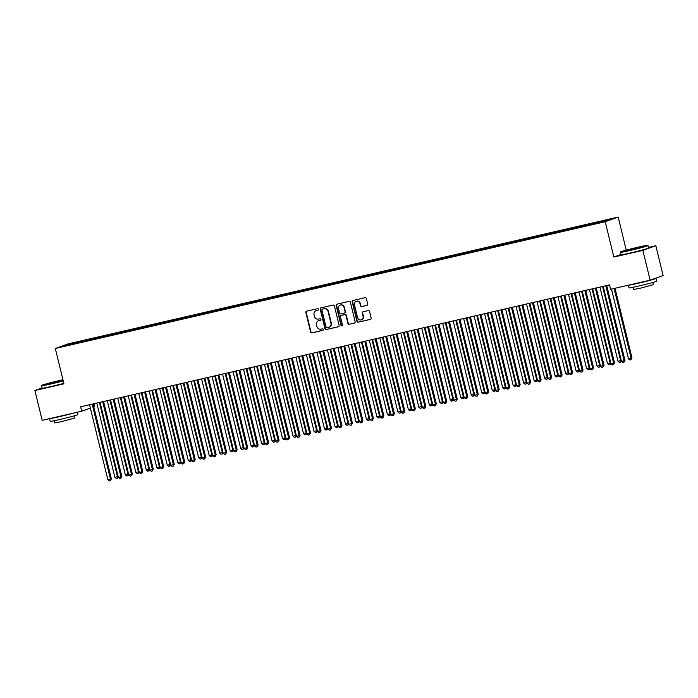 <?xml version="1.0" encoding="UTF-8"?>
<svg xmlns="http://www.w3.org/2000/svg" width="698" height="698" viewBox="0 0 698 698"><rect width="100%" height="100%" fill="white"/><g stroke="black" fill="none" stroke-linecap="round" stroke-linejoin="round"><path stroke-width="1.05" d="M318.445 309.258A0.785 0.742 -109.8 0 0 317.538 308.664L306.605 311.177A1.117 1.056 -109.8 0 0 305.846 312.503L310.601 332.012A1.117 1.056 -109.8 0 0 311.893 332.859L322.825 330.346A0.785 0.742 -109.8 0 0 323.357 329.421A0.785 0.742 -109.8 0 0 322.459 328.828L321.036 329.151A3.577 3.377 -109.8 0 1 316.901 326.437L316.508 324.814A3.577 3.377 -109.8 0 1 318.951 320.583L320.365 320.26A0.785 0.742 -109.8 0 0 320.906 319.335A0.785 0.742 -109.8 0 0 319.998 318.742L318.585 319.073A3.577 3.377 -109.8 0 1 314.44 316.36L314.048 314.737A3.577 3.377 -109.8 0 1 316.491 310.505L317.913 310.182A0.785 0.742 -109.8 0 0 318.445 309.258M366.965 305.34A1.117 1.056 -109.8 0 0 367.724 304.023L366.389 298.543A1.117 1.056 -109.8 0 0 365.098 297.697L352.961 300.498A1.117 1.056 -109.8 0 0 352.193 301.815L356.948 321.333A1.117 1.056 -109.8 0 0 358.24 322.179L370.385 319.379A1.117 1.056 -109.8 0 0 371.153 318.061L369.539 311.448A1.117 1.056 -109.8 0 0 368.247 310.601L363.047 311.797A1.117 1.056 -109.8 0 0 362.288 313.114L363.082 316.395A2.984 2.818 -109.8 0 1 361.337 319.841A2.984 2.818 -109.8 0 1 357.577 317.669L354.444 304.817A2.984 2.818 -109.8 0 1 356.189 301.37A2.984 2.818 -109.8 0 1 359.95 303.551L360.473 305.689A1.117 1.056 -109.8 0 0 361.765 306.535L367.183 305.262M620.906 254.517L613.83 257.056L642.867 250.364L650.135 280.186L610.619 289.295L609.546 284.88L80.61 406.803L81.683 411.227L90.382 408.103M613.83 257.056L605.218 221.72L55.317 348.476L68.282 343.826L618.184 217.061L605.218 221.72M42.072 387.94L34.9 390.514L63.937 383.821L55.317 348.476M34.9 390.514L42.168 420.336L81.683 411.227M334.394 305.925A1.117 1.056 -109.8 0 0 333.103 305.07L320.958 307.87A1.117 1.056 -109.8 0 0 320.199 309.197L324.954 328.706A1.117 1.056 -109.8 0 0 326.245 329.552L338.39 326.751A1.117 1.056 -109.8 0 0 339.149 325.434L334.394 305.925M336.959 304.188L349.096 301.388A1.117 1.056 -109.8 0 1 350.396 302.234L355.151 321.743A1.117 1.056 -109.8 0 1 354.383 323.069L349.192 324.265A1.117 1.056 -109.8 0 1 347.901 323.418L345.964 315.505A1.117 1.056 -109.8 0 0 344.672 314.658L341.226 315.452A1.117 1.056 -109.8 0 0 340.467 316.77L342.474 325.015A0.785 0.742 -109.8 0 1 342.011 325.914A0.785 0.742 -109.8 0 1 341.034 325.347L336.192 305.506A1.117 1.056 -109.8 0 1 336.959 304.188M80.933 342.09L80.732 341.278L62.567 346.321L72.854 344.114L592.768 224.259L610.933 219.216L599.408 221.877L599.364 222.583M80.732 341.278L89.972 339.307L89.92 340.135M91.412 339.673L91.211 338.862L89.972 339.307M91.211 338.862L100.451 336.898L100.399 337.719M101.891 337.256L101.699 336.445L100.451 336.898M101.699 336.445L110.938 334.482L110.877 335.302M112.378 334.839L112.177 334.028L110.938 334.482M112.177 334.028L121.417 332.065L121.365 332.894M122.857 332.423L122.665 331.611L121.417 332.065M122.665 331.611L131.896 329.648L131.843 330.477M133.344 330.006L133.144 329.203L131.896 329.648M133.144 329.203L142.383 327.231L142.331 328.06M143.823 327.589L143.622 326.786L142.383 327.231M143.622 326.786L152.862 324.814L152.81 325.643M154.302 325.172L154.11 324.369L152.862 324.814M154.11 324.369L163.349 322.397L163.288 323.226M164.789 322.755L164.588 321.953L163.349 322.397M164.588 321.953L173.828 319.981L173.776 320.81M175.268 320.338L175.076 319.536L173.828 319.981M175.076 319.536L184.307 317.564L184.255 318.393M185.755 317.922L185.555 317.119L184.307 317.564M185.555 317.119L194.794 315.147L194.742 315.976M196.234 315.505L196.033 314.702L194.794 315.147M196.033 314.702L205.273 312.73L205.221 313.559M206.713 313.097L206.521 312.285L205.273 312.73M206.521 312.285L215.761 310.313L215.699 311.142M217.2 310.68L216.999 309.868L215.761 310.313M216.999 309.868L226.239 307.897L226.187 308.725M227.679 308.263L227.487 307.452L226.239 307.897M227.487 307.452L236.718 305.48L236.666 306.309M238.166 305.846L237.966 305.035L236.718 305.48M237.966 305.035L247.205 303.063L247.153 303.892M248.645 303.429L248.444 302.618L247.205 303.063M248.444 302.618L257.684 300.646L257.632 301.475M259.124 301.013L258.932 300.201L257.684 300.646M258.932 300.201L268.172 298.229L268.111 299.058M269.611 298.596L269.411 297.784L268.172 298.229M269.411 297.784L278.65 295.821L278.598 296.641M280.09 296.179L279.898 295.367L278.65 295.821M279.898 295.367L289.129 293.404L289.077 294.224M290.577 293.762L290.377 292.951L289.129 293.404M290.377 292.951L299.616 290.987L299.564 291.816M301.056 291.345L300.855 290.534L299.616 290.987M300.855 290.534L310.095 288.571L310.043 289.4M311.535 288.928L311.343 288.126L310.095 288.571M311.343 288.126L320.583 286.154L320.522 286.983M322.022 286.512L321.822 285.709L320.583 286.154M321.822 285.709L331.061 283.737L331.009 284.566M332.501 284.095L332.309 283.292L331.061 283.737M332.309 283.292L341.54 281.32L341.488 282.149M342.988 281.678L342.788 280.875L341.54 281.32M342.788 280.875L352.028 278.903L351.975 279.732M353.467 279.261L353.267 278.458L352.028 278.903M353.267 278.458L362.506 276.487L362.454 277.315M363.946 276.844L363.754 276.042L362.506 276.487M363.754 276.042L372.994 274.07L372.933 274.899M374.433 274.427L374.233 273.625L372.994 274.07M374.233 273.625L383.472 271.653L383.42 272.482M384.912 272.019L384.72 271.208L383.472 271.653M384.72 271.208L393.951 269.236L393.899 270.065M395.4 269.603L395.199 268.791L393.951 269.236M395.199 268.791L404.439 266.819L404.386 267.648M405.878 267.186L405.678 266.374L404.439 266.819M405.678 266.374L414.917 264.402L414.865 265.231M416.357 264.769L416.165 263.957L414.917 264.402M416.165 263.957L425.405 261.986L425.344 262.814M426.844 262.352L426.644 261.541L425.405 261.986M426.644 261.541L435.884 259.569L435.831 260.398M437.323 259.935L437.131 259.124L435.884 259.569M437.131 259.124L446.362 257.152L446.31 257.981M447.811 257.518L447.61 256.707L446.362 257.152M447.61 256.707L456.85 254.735L456.797 255.564M458.289 255.102L458.089 254.29L456.85 254.735M458.089 254.29L467.328 252.327L467.276 253.147M468.768 252.685L468.576 251.873L467.328 252.327M468.576 251.873L477.816 249.91L477.755 250.73M479.256 250.268L479.055 249.456L477.816 249.91M479.055 249.456L488.295 247.493L488.242 248.322M489.734 247.851L489.542 247.04L488.295 247.493M489.542 247.04L498.773 245.077L498.721 245.905M500.222 245.434L500.021 244.632L498.773 245.077M500.021 244.632L509.261 242.66L509.208 243.489M510.7 243.017L510.5 242.215L509.261 242.66M510.5 242.215L519.74 240.243L519.687 241.072M521.179 240.601L520.987 239.798L519.74 240.243M520.987 239.798L530.227 237.826L530.166 238.655M531.667 238.184L531.466 237.381L530.227 237.826M531.466 237.381L540.706 235.409L540.653 236.238M542.145 235.767L541.953 234.964L540.706 235.409M541.953 234.964L551.184 232.992L551.132 233.821M552.633 233.35L552.432 232.547L551.184 232.992M552.432 232.547L561.672 230.576L561.62 231.404M563.111 230.933L562.911 230.131L561.672 230.576M562.911 230.131L572.151 228.159L572.098 228.988M573.59 228.525L573.398 227.714L572.151 228.159M573.398 227.714L582.638 225.742L582.577 226.571M584.078 226.108L583.877 225.297L582.638 225.742M583.877 225.297L593.117 223.325L593.064 224.154M594.556 223.692L594.364 222.88L593.117 223.325M594.364 222.88L599.408 221.877M588.92 224.294L588.868 225.157M578.441 226.71L578.389 227.574M567.963 229.127L567.902 229.991M557.475 231.544L557.423 232.408M546.996 233.961L546.935 234.825M536.509 236.378L536.457 237.241M526.03 238.795L525.978 239.658M515.552 241.211L515.49 242.075M505.064 243.628L505.012 244.492M494.585 246.036L494.524 246.909M484.098 248.453L484.046 249.326M473.619 250.87L473.567 251.742M463.14 253.287L463.079 254.159M452.653 255.704L452.601 256.576M442.174 258.12L442.113 258.993M431.687 260.537L431.634 261.401M421.208 262.954L421.156 263.818M410.729 265.371L410.668 266.235M400.242 267.788L400.19 268.651M389.763 270.205L389.702 271.068M379.276 272.621L379.223 273.485M368.797 275.038L368.745 275.902M358.318 277.455L358.257 278.319M347.831 279.872L347.779 280.736M337.352 282.289L337.291 283.152M326.865 284.705L326.812 285.569M316.386 287.122L316.334 287.986M305.907 289.53L305.846 290.403M295.42 291.947L295.367 292.82M284.941 294.364L284.88 295.237M274.454 296.781L274.401 297.653M263.975 299.198L263.923 300.07M253.496 301.615L253.435 302.478M243.009 304.031L242.956 304.895M232.53 306.448L232.469 307.312M222.043 308.865L221.99 309.729M211.564 311.282L211.511 312.146M201.085 313.699L201.024 314.562M190.598 316.115L190.545 316.979M180.119 318.532L180.058 319.396M169.631 320.949L169.579 321.813M159.153 323.366L159.1 324.23M148.674 325.783L148.613 326.647M138.187 328.2L138.134 329.063M127.708 330.608L127.647 331.48M117.22 333.025L117.168 333.897M106.742 335.441L106.689 336.314M96.263 337.858L96.202 338.731M85.775 340.275L85.723 341.148M650.135 280.186L663.1 275.536L655.832 245.713L648.442 247.415M642.867 250.364L655.832 245.713M93.96 403.732L94.649 406.568L93.811 406.873M626.237 250.128L618.184 217.061M67.959 344.384L68.509 344.952M79.485 341.723L79.432 342.552M318.14 310.078L316.848 310.383A3.577 3.377 -109.8 0 0 316.307 310.549M318.768 320.635A3.577 3.377 -109.8 0 1 319.3 320.461L320.591 320.164M306.684 311.16A1.117 1.056 -109.8 0 0 306.195 312.372L310.95 331.89A1.117 1.056 -109.8 0 0 312.242 332.737L323.052 330.241M321.036 307.853A1.117 1.056 -109.8 0 0 320.548 309.066L325.303 328.584A1.117 1.056 -109.8 0 0 326.594 329.43L338.661 326.647M322.459 309.127A0.785 0.742 -109.8 0 0 321.926 310.052L326.106 327.179A0.785 0.742 -109.8 0 0 327.004 327.772L328.496 327.432A3.577 3.377 -109.8 0 0 330.948 323.2L328.095 311.491A3.577 3.377 -109.8 0 0 323.951 308.786L322.816 309.005A0.785 0.742 -109.8 0 0 322.659 309.057M329.037 327.257A3.577 3.377 -109.8 0 0 331.297 323.078L330.948 323.2M322.816 309.005L324.308 308.656A3.577 3.377 -109.8 0 1 328.444 311.369L331.297 323.078M354.663 322.956L349.192 324.265M341.357 315.409A1.117 1.056 -109.8 0 1 341.575 315.33L345.021 314.528A1.117 1.056 -109.8 0 1 346.321 315.383L348.25 323.296A1.117 1.056 -109.8 0 0 349.541 324.142M337.038 304.171A1.117 1.056 -109.8 0 0 336.541 305.384L341.383 325.216A0.785 0.742 -109.8 0 0 342.186 325.826M343.966 307.295A2.984 2.818 -109.8 0 0 340.205 305.113A2.984 2.818 -109.8 0 0 338.46 308.56L339.568 313.088A1.117 1.056 -109.8 0 0 340.86 313.934L344.306 313.14A1.117 1.056 -109.8 0 0 345.065 311.814L344.315 307.164A2.984 2.818 -109.8 0 0 340.38 305.061M344.655 313.009A1.117 1.056 -109.8 0 0 345.423 311.692L345.065 311.814M344.315 307.164L345.423 311.692M356.364 301.318A2.984 2.818 -109.8 0 1 360.299 303.421L360.822 305.567A1.117 1.056 -109.8 0 0 362.114 306.413L367.235 305.235M361.512 319.771A2.984 2.818 -109.8 0 0 363.431 316.273L363.082 316.395M363.126 311.779A1.117 1.056 -109.8 0 0 362.637 312.992L363.431 316.273M353.031 300.48A1.117 1.056 -109.8 0 0 352.542 301.693L357.297 321.202A1.117 1.056 -109.8 0 0 358.598 322.048L370.664 319.274M96.778 403.078L114.865 477.258L117.482 476.655L99.404 402.476M118.198 476.751L117.665 478.051L116.261 478.418L114.865 477.258M117.316 478.182L117.482 476.655L118.11 476.429M92.215 404.133A1.134 1.073 -109.8 0 0 92.249 404.404L110.476 479.168L107.858 479.779L89.632 405.006A1.134 1.073 -109.8 0 0 89.536 404.744M93.104 403.924A1.134 1.073 -109.8 0 0 93.131 404.09L111.357 478.854L110.476 479.168L110.31 480.695L109.254 480.939L107.858 479.779M111.357 478.854L110.31 480.695M107.265 400.661L125.343 474.841L127.97 474.239L109.883 400.059M128.676 474.335L128.144 475.635L126.748 476.001L125.343 474.841M127.795 475.766L127.97 474.239L128.598 474.012M117.744 398.244L135.831 472.424L138.448 471.822L120.37 397.642M139.155 471.918L138.632 473.218L137.227 473.584L135.831 472.424M138.274 473.349L138.448 471.822L139.077 471.595M102.702 401.716A1.134 1.073 -109.8 0 0 102.737 401.987L120.963 476.76L118.337 477.362L100.111 402.589A1.134 1.073 -109.8 0 0 100.015 402.327M103.583 401.507A1.134 1.073 -109.8 0 0 103.609 401.673L121.836 476.437L120.963 476.76L120.789 478.278L119.742 478.523L118.337 477.362M121.836 476.437L120.789 478.278M113.181 399.3A1.134 1.073 -109.8 0 0 113.216 399.57L131.442 474.343L128.825 474.945L110.598 400.172A1.134 1.073 -109.8 0 0 110.502 399.919M114.062 399.09A1.134 1.073 -109.8 0 0 114.097 399.256L132.323 474.029L131.442 474.343L131.268 475.862L130.221 476.106L128.825 474.945M132.323 474.029L131.268 475.862M62.951 379.773A13.881 0.506 -13.7 0 0 59.548 380.532A13.881 0.506 -13.7 0 0 41.801 385.331A13.881 0.506 -13.7 0 0 51.006 383.603A13.881 0.506 -13.7 0 0 63.143 380.576M63.23 380.925A14.222 0.515 166.3 0 1 50.98 383.97A14.222 0.515 166.3 0 1 41.548 385.767A14.222 0.515 166.3 0 1 41.548 385.741L41.801 385.331M53.144 382.836L48.546 383.717L51.216 382.844L62.017 380.436L53.144 382.836M60.072 381.082L50.57 383.403M77.269 412.239L77.844 414.595A14.222 0.515 166.3 0 1 59.653 419.533A14.222 0.515 166.3 0 1 50.212 421.33L49.558 418.634M73.15 413.19A14.222 0.515 166.3 0 1 58.972 416.776A14.222 0.515 166.3 0 1 49.671 418.608M74.058 415.886L74.59 418.076L61.494 421.636L54.697 422.927L54.165 420.737M63.823 383.35A14.222 0.515 166.3 0 1 51.573 386.395A14.222 0.515 166.3 0 1 42.133 388.193L41.548 385.767M65.533 414.944L57.288 416.846M629.832 250.172A13.881 0.506 -13.7 0 0 647.578 245.338A13.881 0.506 -13.7 0 0 638.382 247.101A13.881 0.506 -13.7 0 0 620.627 251.899A13.881 0.506 -13.7 0 0 629.832 250.172M647.578 245.338L647.988 245.583A14.222 0.515 166.3 0 1 648.006 245.6A14.222 0.515 166.3 0 1 629.805 250.538A14.222 0.515 166.3 0 1 620.374 252.336A14.222 0.515 166.3 0 1 620.374 252.318L620.967 254.761A14.222 0.515 166.3 0 0 630.399 252.973A14.222 0.515 166.3 0 0 648.59 248.034L648.006 245.6M631.969 249.404L627.371 250.285L630.041 249.422L640.843 247.005L631.969 249.404M638.897 247.65L629.395 249.971M654.951 278.458A14.222 0.515 166.3 0 1 655.998 278.406L656.67 281.163A14.222 0.515 166.3 0 1 638.478 286.101A14.222 0.515 166.3 0 1 629.038 287.899L628.383 285.203M655.998 278.406A14.222 0.515 166.3 0 1 637.806 283.344A14.222 0.515 166.3 0 1 628.497 285.177M652.892 282.454L653.424 284.644L640.319 288.204L633.531 289.496L632.999 287.306M644.367 281.521L636.114 283.414M128.231 395.827L146.31 470.016L148.936 469.405L130.849 395.225M149.642 469.501L149.11 470.801L147.714 471.176L146.31 470.016M148.761 470.932L148.936 469.405L149.564 469.178M138.71 393.41L156.797 467.599L159.414 466.988L141.328 392.808M160.121 467.093L159.589 468.384L158.193 468.759L156.797 467.599M159.24 468.515L159.414 466.988L160.043 466.761M123.668 396.883A1.134 1.073 -109.8 0 0 123.703 397.153L141.93 471.927L139.303 472.529L121.077 397.755A1.134 1.073 -109.8 0 0 120.981 397.502M124.549 396.673A1.134 1.073 -109.8 0 0 124.576 396.839L142.802 471.612L141.93 471.927L141.755 473.445L140.708 473.689L139.303 472.529M142.802 471.612L141.755 473.445M134.147 394.466A1.134 1.073 -109.8 0 0 134.182 394.736L152.408 469.51L149.791 470.112L131.564 395.338A1.134 1.073 -109.8 0 0 131.468 395.085M135.028 394.265A1.134 1.073 -109.8 0 0 135.054 394.422L153.281 469.196L152.408 469.51L152.234 471.028L151.187 471.272L149.791 470.112M153.281 469.196L152.234 471.028M149.189 390.993L167.276 465.182L169.893 464.571L151.815 390.391M170.609 464.676L170.076 465.976L168.672 466.343L167.276 465.182M169.727 466.098L169.893 464.571L170.521 464.353M144.626 392.049A1.134 1.073 -109.8 0 0 144.661 392.32L162.887 467.093L160.27 467.695L142.043 392.922A1.134 1.073 -109.8 0 0 141.947 392.669M145.516 391.848A1.134 1.073 -109.8 0 0 145.542 392.006L163.768 466.779L162.887 467.093L162.721 468.611L161.666 468.855L160.27 467.695M163.768 466.779L162.721 468.611M159.676 388.577L177.754 462.765L180.381 462.155L162.294 387.975M181.087 462.259L180.555 463.559L179.159 463.926L177.754 462.765M180.206 463.681L180.381 462.155L181.009 461.936M155.113 389.632A1.134 1.073 -109.8 0 0 155.148 389.903L173.374 464.676L170.748 465.278L152.522 390.505A1.134 1.073 -109.8 0 0 152.426 390.252M155.994 389.432A1.134 1.073 -109.8 0 0 156.02 389.589L174.247 464.362L173.374 464.676L173.2 466.194L172.153 466.439L170.748 465.278M174.247 464.362L173.2 466.194M170.155 386.16L188.242 460.348L190.859 459.746L172.781 385.558M191.566 459.842L191.043 461.142L189.638 461.509L188.242 460.348M190.685 461.265L190.859 459.746L191.488 459.52M165.592 387.216A1.134 1.073 -109.8 0 0 165.627 387.486L183.853 462.259L181.236 462.861L163.009 388.088A1.134 1.073 -109.8 0 0 162.913 387.835M166.473 387.015A1.134 1.073 -109.8 0 0 166.508 387.172L184.734 461.945L183.853 462.259L183.679 463.777L182.632 464.022L181.236 462.861M184.734 461.945L183.679 463.777M180.642 383.743L198.721 457.932L201.347 457.33L183.26 383.141M202.054 457.426L201.521 458.726L200.125 459.092L198.721 457.932M201.172 458.848L201.347 457.33L201.975 457.103M176.079 384.799A1.134 1.073 -109.8 0 0 176.114 385.069L194.341 459.842L191.714 460.444L173.488 385.671A1.134 1.073 -109.8 0 0 173.392 385.418M176.96 384.598A1.134 1.073 -109.8 0 0 176.987 384.755L195.213 459.528L194.341 459.842L194.166 461.361L193.119 461.605L191.714 460.444M195.213 459.528L194.166 461.361M191.121 381.335L209.208 455.515L211.826 454.913L193.739 380.724M212.532 455.009L212 456.309L210.604 456.675L209.208 455.515M211.651 456.431L211.826 454.913L212.454 454.686M186.558 382.382A1.134 1.073 -109.8 0 0 186.593 382.652L204.819 457.426L202.202 458.028L183.975 383.263A1.134 1.073 -109.8 0 0 183.879 383.001M187.439 382.181A1.134 1.073 -109.8 0 0 187.465 382.338L205.692 457.111L204.819 457.426L204.645 458.944L203.598 459.188L202.202 458.028M205.692 457.111L204.645 458.944M201.6 378.918L219.687 453.098L222.304 452.496L204.226 378.307M223.02 452.592L222.488 453.892L221.083 454.258L219.687 453.098M222.139 454.014L222.304 452.496L222.932 452.269M197.037 379.965A1.134 1.073 -109.8 0 0 197.072 380.236L215.298 455.009L212.681 455.611L194.454 380.846A1.134 1.073 -109.8 0 0 194.358 380.584M197.927 379.764A1.134 1.073 -109.8 0 0 197.953 379.921L216.179 454.695L215.298 455.009L215.132 456.536L214.077 456.771L212.681 455.611M216.179 454.695L215.132 456.536M212.087 376.501L230.166 450.681L232.792 450.079L214.705 375.89M233.498 450.175L232.966 451.475L231.57 451.842L230.166 450.681M232.617 451.597L232.792 450.079L233.42 449.852M207.524 377.548A1.134 1.073 -109.8 0 0 207.559 377.819L225.786 452.592L223.159 453.194L204.933 378.429A1.134 1.073 -109.8 0 0 204.837 378.168M208.405 377.348A1.134 1.073 -109.8 0 0 208.432 377.505L226.658 452.278L225.786 452.592L225.611 454.119L224.564 454.354L223.159 453.194M226.658 452.278L225.611 454.119M222.566 374.084L240.653 448.264L243.27 447.662L225.192 373.474M243.977 447.758L243.454 449.058L242.049 449.425L240.653 448.264M243.096 449.18L243.27 447.662L243.899 447.435M218.003 375.131A1.134 1.073 -109.8 0 0 218.038 375.402L236.264 450.175L233.647 450.777L215.42 376.013A1.134 1.073 -109.8 0 0 215.324 375.751M218.884 374.931A1.134 1.073 -109.8 0 0 218.919 375.088L237.146 449.861L236.264 450.175L236.09 451.702L235.043 451.938L233.647 450.777M237.146 449.861L236.09 451.702M233.053 371.668L251.132 445.848L253.758 445.245L235.671 371.066M254.465 445.341L253.932 446.641L252.536 447.008L251.132 445.848M253.583 446.764L253.758 445.245L254.386 445.019M228.49 372.715A1.134 1.073 -109.8 0 0 228.525 372.994L246.752 447.758L244.126 448.36L225.899 373.596A1.134 1.073 -109.8 0 0 225.803 373.334M229.372 372.514A1.134 1.073 -109.8 0 0 229.398 372.671L247.624 447.444L246.752 447.758L246.577 449.285L245.53 449.521L244.126 448.36M247.624 447.444L246.577 449.285M243.532 369.251L261.619 443.431L264.237 442.829L246.15 368.649M264.943 442.925L264.411 444.225L263.015 444.591L261.619 443.431M264.062 444.347L264.237 442.829L264.865 442.602M238.969 370.298A1.134 1.073 -109.8 0 0 239.004 370.577L257.23 445.341L254.613 445.943L236.386 371.179A1.134 1.073 -109.8 0 0 236.29 370.917M239.85 370.097A1.134 1.073 -109.8 0 0 239.876 370.263L258.103 445.027L257.23 445.341L257.056 446.868L256.009 447.104L254.613 445.943M258.103 445.027L257.056 446.868M254.011 366.834L272.098 441.014L274.715 440.412L256.637 366.232M275.431 440.508L274.899 441.808L273.494 442.174L272.098 441.014M274.55 441.93L274.715 440.412L275.352 440.185M249.448 367.881A1.134 1.073 -109.8 0 0 249.483 368.16L267.709 442.925L265.092 443.535L246.865 368.762A1.134 1.073 -109.8 0 0 246.769 368.5M250.338 367.68A1.134 1.073 -109.8 0 0 250.364 367.846L268.59 442.611L267.709 442.925L267.543 444.452L266.488 444.696L265.092 443.535M268.59 442.611L267.543 444.452M264.498 364.417L282.577 438.597L285.203 437.995L267.116 363.815M285.91 438.091L285.377 439.391L283.981 439.757L282.577 438.597M285.028 439.522L285.203 437.995L285.831 437.768M259.935 365.464A1.134 1.073 -109.8 0 0 259.97 365.743L278.197 440.508L275.57 441.119L257.344 366.345A1.134 1.073 -109.8 0 0 257.248 366.084M260.816 365.263A1.134 1.073 -109.8 0 0 260.843 365.429L279.069 440.194L278.197 440.508L278.022 442.035L276.975 442.279L275.57 441.119M279.069 440.194L278.022 442.035M274.977 362L293.064 436.18L295.682 435.578L277.603 361.398M296.388 435.674L295.865 436.974L294.46 437.341L293.064 436.18M295.507 437.105L295.682 435.578L296.31 435.351M270.414 363.056A1.134 1.073 -109.8 0 0 270.449 363.326L288.675 438.091L286.058 438.702L267.831 363.928A1.134 1.073 -109.8 0 0 267.735 363.667M271.295 362.847A1.134 1.073 -109.8 0 0 271.33 363.012L289.557 437.777L288.675 438.091L288.501 439.618L287.454 439.862L286.058 438.702M289.557 437.777L288.501 439.618M285.465 359.583L303.543 433.763L306.169 433.161L288.082 358.981M306.876 433.257L306.343 434.557L304.947 434.924L303.543 433.763M305.994 434.688L306.169 433.161L306.797 432.935M280.901 360.639A1.134 1.073 -109.8 0 0 280.936 360.91L299.163 435.674L296.537 436.285L278.31 361.512A1.134 1.073 -109.8 0 0 278.214 361.25M281.783 360.43A1.134 1.073 -109.8 0 0 281.809 360.596L300.035 435.36L299.163 435.674L298.988 437.201L297.941 437.445L296.537 436.285M300.035 435.36L298.988 437.201M295.943 357.167L314.03 431.347L316.648 430.745L298.561 356.565M317.354 430.841L316.822 432.141L315.426 432.507L314.03 431.347M316.473 432.271L316.648 430.745L317.276 430.518M291.38 358.222A1.134 1.073 -109.8 0 0 291.415 358.493L309.642 433.266L307.024 433.868L288.798 359.095A1.134 1.073 -109.8 0 0 288.702 358.842M292.261 358.013A1.134 1.073 -109.8 0 0 292.288 358.179L310.514 432.943L309.642 433.266L309.467 434.784L308.42 435.029L307.024 433.868M310.514 432.943L309.467 434.784M306.422 354.75L324.509 428.93L327.126 428.328L309.048 354.148M327.842 428.424L327.31 429.724L325.905 430.09L324.509 428.93M326.961 429.855L327.126 428.328L327.763 428.101M301.859 355.806A1.134 1.073 -109.8 0 0 301.894 356.076L320.12 430.849L317.503 431.451L299.276 356.678A1.134 1.073 -109.8 0 0 299.18 356.425M302.749 355.596A1.134 1.073 -109.8 0 0 302.775 355.762L321.001 430.535L320.12 430.849L319.954 432.367L318.899 432.612L317.503 431.451M321.001 430.535L319.954 432.367M316.909 352.333L334.996 426.522L337.614 425.911L319.527 351.731M338.321 426.016L337.788 427.307L336.392 427.682L334.996 426.522M337.439 427.438L337.614 425.911L338.242 425.684M312.346 353.389A1.134 1.073 -109.8 0 0 312.381 353.659L330.608 428.432L327.981 429.034L309.755 354.261A1.134 1.073 -109.8 0 0 309.659 354.008M313.228 353.179A1.134 1.073 -109.8 0 0 313.254 353.345L331.48 428.118L330.608 428.432L330.433 429.951L329.386 430.195L327.981 429.034M331.48 428.118L330.433 429.951M327.388 349.916L345.475 424.105L348.093 423.494L330.014 349.314M348.799 423.599L348.276 424.89L346.871 425.265L345.475 424.105M347.918 425.021L348.093 423.494L348.721 423.276M322.825 350.972A1.134 1.073 -109.8 0 0 322.86 351.242L341.086 426.016L338.469 426.618L320.242 351.844A1.134 1.073 -109.8 0 0 320.146 351.591M323.706 350.771A1.134 1.073 -109.8 0 0 323.741 350.928L341.968 425.701L341.086 426.016L340.912 427.534L339.865 427.778L338.469 426.618M341.968 425.701L340.912 427.534M337.876 347.499L355.954 421.688L358.58 421.077L340.493 346.897M359.287 421.182L358.755 422.482L357.359 422.848L355.954 421.688M358.406 422.604L358.58 421.077L359.208 420.859M348.354 345.082L366.441 419.271L369.059 418.66L350.972 344.48M369.766 418.765L369.233 420.065L367.837 420.432L366.441 419.271M368.884 420.187L369.059 418.66L369.687 418.442M358.833 342.666L376.92 416.854L379.538 416.252L361.459 342.064M380.253 416.348L379.721 417.648L378.316 418.015L376.92 416.854M379.372 417.77L379.538 416.252L380.174 416.025M369.321 340.258L387.407 414.438L390.025 413.835L371.938 339.647M390.732 413.931L390.199 415.231L388.803 415.598L387.407 414.438M389.85 415.354L390.025 413.835L390.653 413.609M379.799 337.841L397.886 412.021L400.504 411.419L382.425 337.23M401.21 411.515L400.687 412.815L399.282 413.181L397.886 412.021M400.329 412.937L400.504 411.419L401.132 411.192M390.287 335.424L408.365 409.604L410.991 409.002L392.904 334.813M411.698 409.098L411.166 410.398L409.77 410.764L408.365 409.604M410.817 410.52L410.991 409.002L411.619 408.775M400.765 333.007L418.852 407.187L421.47 406.585L403.383 332.396M422.177 406.681L421.644 407.981L420.248 408.347L418.852 407.187M421.295 408.103L421.47 406.585L422.098 406.358M411.244 330.59L429.331 404.77L431.949 404.168L413.87 329.988M432.664 404.264L432.132 405.564L430.727 405.931L429.331 404.77M431.783 405.686L431.949 404.168L432.586 403.941M421.732 328.173L439.819 402.353L442.436 401.751L424.349 327.571M443.143 401.847L442.611 403.147L441.215 403.514L439.819 402.353M442.262 403.269L442.436 401.751L443.064 401.524M432.21 325.757L450.297 399.937L452.915 399.335L434.837 325.155M453.621 399.431L453.098 400.731L451.693 401.097L450.297 399.937M452.74 400.853L452.915 399.335L453.543 399.108M442.698 323.34L460.776 397.52L463.402 396.918L445.315 322.738M464.109 397.014L463.577 398.314L462.181 398.68L460.776 397.52M463.228 398.445L463.402 396.918L464.03 396.691M453.177 320.923L471.263 395.103L473.881 394.501L455.794 320.321M474.588 394.597L474.055 395.897L472.659 396.263L471.263 395.103M473.706 396.028L473.881 394.501L474.509 394.274M463.655 318.506L481.742 392.686L484.36 392.084L466.281 317.904M485.075 392.18L484.543 393.48L483.138 393.846L481.742 392.686M484.194 393.611L484.36 392.084L484.997 391.857M474.143 316.089L492.23 390.269L494.847 389.667L476.76 315.487M495.554 389.763L495.022 391.063L493.626 391.43L492.23 390.269M494.673 391.194L494.847 389.667L495.475 389.44M484.621 313.672L502.708 387.852L505.326 387.25L487.248 313.07M506.033 387.346L505.509 388.646L504.104 389.013L502.708 387.852M505.151 388.777L505.326 387.25L505.954 387.024M495.109 311.256L513.187 385.444L515.813 384.834L497.726 310.654M516.52 384.93L515.988 386.23L514.592 386.605L513.187 385.444M515.639 386.36L515.813 384.834L516.441 384.607M505.588 308.839L523.675 383.028L526.292 382.417L508.205 308.237M526.999 382.521L526.466 383.813L525.071 384.188L523.675 383.028M526.118 383.944L526.292 382.417L526.92 382.19M516.066 306.422L534.153 380.611L536.771 380L518.693 305.82M537.486 380.105L536.954 381.405L535.549 381.771L534.153 380.611M536.605 381.527L536.771 380L537.408 379.782M526.554 304.005L544.641 378.194L547.258 377.583L529.171 303.403M547.965 377.688L547.433 378.988L546.037 379.354L544.641 378.194M547.084 379.11L547.258 377.583L547.886 377.365M537.032 301.588L555.119 375.777L557.737 375.175L539.659 300.986M558.444 375.271L557.92 376.571L556.515 376.937L555.119 375.777M557.562 376.693L557.737 375.175L558.365 374.948M547.52 299.172L565.598 373.36L568.224 372.758L550.137 298.57M568.931 372.854L568.399 374.154L567.003 374.521L565.598 373.36M568.05 374.276L568.224 372.758L568.853 372.531M557.999 296.763L576.086 370.943L578.703 370.341L560.616 296.153M579.41 370.437L578.878 371.737L577.482 372.104L576.086 370.943M578.529 371.86L578.703 370.341L579.331 370.115M568.477 294.347L586.564 368.527L589.182 367.925L571.104 293.736M589.897 368.021L589.365 369.321L587.96 369.687L586.564 368.527M589.016 369.443L589.182 367.925L589.819 367.698M578.965 291.93L597.052 366.11L599.669 365.508L581.582 291.319M600.376 365.604L599.844 366.904L598.448 367.27L597.052 366.11M599.495 367.026L599.669 365.508L600.297 365.281M589.444 289.513L607.53 363.693L610.148 363.091L592.07 288.902M610.855 363.187L610.331 364.487L608.926 364.853L607.53 363.693M609.973 364.609L610.148 363.091L610.776 362.864M599.931 287.096L618.009 361.276L620.635 360.674L602.549 286.494M621.342 360.77L620.81 362.07L619.414 362.437L618.009 361.276M620.461 362.192L620.635 360.674L621.264 360.447M333.312 348.555A1.134 1.073 -109.8 0 0 333.347 348.826L351.574 423.599L348.948 424.201L330.721 349.428A1.134 1.073 -109.8 0 0 330.625 349.175M334.194 348.354A1.134 1.073 -109.8 0 0 334.22 348.511L352.446 423.285L351.574 423.599L351.399 425.117L350.352 425.361L348.948 424.201M352.446 423.285L351.399 425.117M343.791 346.138A1.134 1.073 -109.8 0 0 343.826 346.409L362.053 421.182L359.435 421.784L341.209 347.011A1.134 1.073 -109.8 0 0 341.113 346.758M344.672 345.938A1.134 1.073 -109.8 0 0 344.699 346.095L362.925 420.868L362.053 421.182L361.878 422.7L360.831 422.944L359.435 421.784M362.925 420.868L361.878 422.7M354.27 343.721A1.134 1.073 -109.8 0 0 354.305 343.992L372.531 418.765L369.914 419.367L351.687 344.594A1.134 1.073 -109.8 0 0 351.591 344.341M355.16 343.521A1.134 1.073 -109.8 0 0 355.186 343.678L373.413 418.451L372.531 418.765L372.366 420.283L371.31 420.528L369.914 419.367M373.413 418.451L372.366 420.283M364.757 341.305A1.134 1.073 -109.8 0 0 364.792 341.575L383.019 416.348L380.393 416.95L362.166 342.186A1.134 1.073 -109.8 0 0 362.07 341.924M365.639 341.104A1.134 1.073 -109.8 0 0 365.665 341.261L383.891 416.034L383.019 416.348L382.844 417.866L381.797 418.111L380.393 416.95M383.891 416.034L382.844 417.866M375.236 338.888A1.134 1.073 -109.8 0 0 375.271 339.158L393.498 413.931L390.88 414.533L372.653 339.769A1.134 1.073 -109.8 0 0 372.558 339.507M376.117 338.687A1.134 1.073 -109.8 0 0 376.152 338.844L394.379 413.617L393.498 413.931L393.323 415.458L392.276 415.694L390.88 414.533M394.379 413.617L393.323 415.458M385.724 336.471A1.134 1.073 -109.8 0 0 385.758 336.741L403.985 411.515L401.359 412.117L383.132 337.352A1.134 1.073 -109.8 0 0 383.036 337.09M386.605 336.27A1.134 1.073 -109.8 0 0 386.631 336.427L404.857 411.201L403.985 411.515L403.81 413.041L402.763 413.277L401.359 412.117M404.857 411.201L403.81 413.041M396.202 334.054A1.134 1.073 -109.8 0 0 396.237 334.325L414.464 409.098L411.846 409.7L393.62 334.935A1.134 1.073 -109.8 0 0 393.524 334.674M397.083 333.853A1.134 1.073 -109.8 0 0 397.11 334.01L415.336 408.784L414.464 409.098L414.289 410.625L413.242 410.86L411.846 409.7M415.336 408.784L414.289 410.625M406.681 331.637A1.134 1.073 -109.8 0 0 406.716 331.916L424.942 406.681L422.325 407.283L404.098 332.518A1.134 1.073 -109.8 0 0 404.002 332.257M407.571 331.437A1.134 1.073 -109.8 0 0 407.597 331.594L425.824 406.367L424.942 406.681L424.777 408.208L423.721 408.443L422.325 407.283M425.824 406.367L424.777 408.208M417.168 329.22A1.134 1.073 -109.8 0 0 417.203 329.5L435.43 404.264L432.804 404.866L414.577 330.102A1.134 1.073 -109.8 0 0 414.481 329.84M418.05 329.02A1.134 1.073 -109.8 0 0 418.076 329.186L436.302 403.95L435.43 404.264L435.255 405.791L434.208 406.027L432.804 404.866M436.302 403.95L435.255 405.791M427.647 326.804A1.134 1.073 -109.8 0 0 427.682 327.083L445.909 401.847L443.291 402.458L425.065 327.685A1.134 1.073 -109.8 0 0 424.969 327.423M428.528 326.603A1.134 1.073 -109.8 0 0 428.563 326.769L446.79 401.533L445.909 401.847L445.734 403.374L444.687 403.61L443.291 402.458M446.79 401.533L445.734 403.374M438.135 324.387A1.134 1.073 -109.8 0 0 438.17 324.666L456.396 399.431L453.77 400.041L435.543 325.268A1.134 1.073 -109.8 0 0 435.447 325.006M439.016 324.186A1.134 1.073 -109.8 0 0 439.042 324.352L457.269 399.116L456.396 399.431L456.222 400.957L455.175 401.202L453.77 400.041M457.269 399.116L456.222 400.957M448.613 321.979A1.134 1.073 -109.8 0 0 448.648 322.249L466.875 397.014L464.257 397.624L446.031 322.851A1.134 1.073 -109.8 0 0 445.935 322.589M449.495 321.769A1.134 1.073 -109.8 0 0 449.521 321.935L467.747 396.7L466.875 397.014L466.7 398.541L465.653 398.785L464.257 397.624M467.747 396.7L466.7 398.541M459.092 319.562A1.134 1.073 -109.8 0 0 459.127 319.832L477.353 394.597L474.736 395.208L456.509 320.434A1.134 1.073 -109.8 0 0 456.413 320.173M459.982 319.352A1.134 1.073 -109.8 0 0 460.008 319.518L478.235 394.283L477.353 394.597L477.188 396.124L476.132 396.368L474.736 395.208M478.235 394.283L477.188 396.124M469.58 317.145A1.134 1.073 -109.8 0 0 469.614 317.416L487.841 392.189L485.215 392.791L466.988 318.018A1.134 1.073 -109.8 0 0 466.892 317.756M470.461 316.936A1.134 1.073 -109.8 0 0 470.487 317.101L488.713 391.866L487.841 392.189L487.666 393.707L486.619 393.951L485.215 392.791M488.713 391.866L487.666 393.707M480.058 314.728A1.134 1.073 -109.8 0 0 480.093 314.999L498.32 389.772L495.702 390.374L477.476 315.601A1.134 1.073 -109.8 0 0 477.38 315.348M480.939 314.519A1.134 1.073 -109.8 0 0 480.974 314.685L499.201 389.458L498.32 389.772L498.145 391.29L497.098 391.534L495.702 390.374M499.201 389.458L498.145 391.29M490.546 312.311A1.134 1.073 -109.8 0 0 490.581 312.582L508.807 387.355L506.181 387.957L487.954 313.184A1.134 1.073 -109.8 0 0 487.858 312.931M491.427 312.102A1.134 1.073 -109.8 0 0 491.453 312.268L509.68 387.041L508.807 387.355L508.633 388.873L507.586 389.118L506.181 387.957M509.68 387.041L508.633 388.873M501.024 309.895A1.134 1.073 -109.8 0 0 501.059 310.165L519.286 384.938L516.668 385.54L498.442 310.767A1.134 1.073 -109.8 0 0 498.346 310.514M501.906 309.694A1.134 1.073 -109.8 0 0 501.932 309.851L520.158 384.624L519.286 384.938L519.111 386.456L518.064 386.701L516.668 385.54M520.158 384.624L519.111 386.456M511.503 307.478A1.134 1.073 -109.8 0 0 511.538 307.748L529.765 382.521L527.147 383.123L508.921 308.35A1.134 1.073 -109.8 0 0 508.825 308.097M512.393 307.277A1.134 1.073 -109.8 0 0 512.419 307.434L530.646 382.207L529.765 382.521L529.599 384.04L528.543 384.284L527.147 383.123M530.646 382.207L529.599 384.04M521.991 305.061A1.134 1.073 -109.8 0 0 522.025 305.331L540.252 380.105L537.626 380.707L519.399 305.933A1.134 1.073 -109.8 0 0 519.303 305.68M522.872 304.86A1.134 1.073 -109.8 0 0 522.898 305.017L541.125 379.791L540.252 380.105L540.077 381.623L539.03 381.867L537.626 380.707M541.125 379.791L540.077 381.623M532.469 302.644A1.134 1.073 -109.8 0 0 532.504 302.915L550.731 377.688L548.113 378.29L529.887 303.517A1.134 1.073 -109.8 0 0 529.791 303.264M533.351 302.443A1.134 1.073 -109.8 0 0 533.385 302.6L551.612 377.374L550.731 377.688L550.556 379.206L549.509 379.45L548.113 378.29M551.612 377.374L550.556 379.206M542.957 300.227A1.134 1.073 -109.8 0 0 542.992 300.498L561.218 375.271L558.592 375.873L540.365 301.1A1.134 1.073 -109.8 0 0 540.269 300.847M543.838 300.027A1.134 1.073 -109.8 0 0 543.864 300.184L562.091 374.957L561.218 375.271L561.044 376.789L559.997 377.033L558.592 375.873M562.091 374.957L561.044 376.789M553.435 297.81A1.134 1.073 -109.8 0 0 553.47 298.081L571.697 372.854L569.079 373.456L550.853 298.692A1.134 1.073 -109.8 0 0 550.757 298.43M554.317 297.61A1.134 1.073 -109.8 0 0 554.343 297.767L572.569 372.54L571.697 372.854L571.522 374.372L570.475 374.617L569.079 373.456M572.569 372.54L571.522 374.372M563.914 295.394A1.134 1.073 -109.8 0 0 563.949 295.664L582.176 370.437L579.558 371.039L561.332 296.275A1.134 1.073 -109.8 0 0 561.236 296.013M564.804 295.193A1.134 1.073 -109.8 0 0 564.83 295.35L583.057 370.123L582.176 370.437L582.01 371.964L580.954 372.2L579.558 371.039M583.057 370.123L582.01 371.964M574.402 292.977A1.134 1.073 -109.8 0 0 574.437 293.247L592.663 368.021L590.037 368.623L571.81 293.858A1.134 1.073 -109.8 0 0 571.714 293.596M575.283 292.776A1.134 1.073 -109.8 0 0 575.309 292.933L593.536 367.706L592.663 368.021L592.489 369.547L591.442 369.783L590.037 368.623M593.536 367.706L592.489 369.547M584.88 290.56A1.134 1.073 -109.8 0 0 584.915 290.83L603.142 365.604L600.524 366.206L582.298 291.441A1.134 1.073 -109.8 0 0 582.202 291.179M585.762 290.359A1.134 1.073 -109.8 0 0 585.797 290.516L604.023 365.29L603.142 365.604L602.967 367.131L601.92 367.366L600.524 366.206M604.023 365.29L602.967 367.131M595.368 288.143A1.134 1.073 -109.8 0 0 595.403 288.422L613.629 363.187L611.003 363.789L592.777 289.024A1.134 1.073 -109.8 0 0 592.681 288.763M596.249 287.942A1.134 1.073 -109.8 0 0 596.275 288.1L614.502 362.873L613.629 363.187L613.455 364.714L612.408 364.949L611.003 363.789M614.502 362.873L613.455 364.714M611.483 289.094L628.497 358.859L631.114 358.257L631.987 357.943L615.008 288.283M631.987 357.943L630.94 359.775L631.114 358.257L614.109 288.492M630.94 359.775L629.893 360.02L628.497 358.859M605.847 285.726A1.134 1.073 -109.8 0 0 605.881 286.006L624.108 360.77L621.49 361.372L603.264 286.608A1.134 1.073 -109.8 0 0 603.168 286.346M606.728 285.526A1.134 1.073 -109.8 0 0 606.754 285.691L624.98 360.456L624.108 360.77L623.933 362.297L622.886 362.532L621.49 361.372M624.98 360.456L623.933 362.297M92.249 404.404L93.131 404.09M102.737 401.987L103.609 401.673M113.216 399.57L114.097 399.256M123.703 397.153L124.576 396.839M134.182 394.736L135.054 394.422M144.661 392.32L145.542 392.006M155.148 389.903L156.02 389.589M165.627 387.486L166.508 387.172M176.114 385.069L176.987 384.755M186.593 382.652L187.465 382.338M197.072 380.236L197.953 379.921M207.559 377.819L208.432 377.505M218.038 375.402L218.919 375.088M228.525 372.994L229.398 372.671M239.004 370.577L239.876 370.263M249.483 368.16L250.364 367.846M259.97 365.743L260.843 365.429M270.449 363.326L271.33 363.012M280.936 360.91L281.809 360.596M291.415 358.493L292.288 358.179M301.894 356.076L302.775 355.762M312.381 353.659L313.254 353.345M322.86 351.242L323.741 350.928M333.347 348.826L334.22 348.511M343.826 346.409L344.699 346.095M354.305 343.992L355.186 343.678M364.792 341.575L365.665 341.261M375.271 339.158L376.152 338.844M385.758 336.741L386.631 336.427M396.237 334.325L397.11 334.01M406.716 331.916L407.597 331.594M417.203 329.5L418.076 329.186M427.682 327.083L428.563 326.769M438.17 324.666L439.042 324.352M448.648 322.249L449.521 321.935M459.127 319.832L460.008 319.518M469.614 317.416L470.487 317.101M480.093 314.999L480.974 314.685M490.581 312.582L491.453 312.268M501.059 310.165L501.932 309.851M511.538 307.748L512.419 307.434M522.025 305.331L522.898 305.017M532.504 302.915L533.385 302.6M542.992 300.498L543.864 300.184M553.47 298.081L554.343 297.767M563.949 295.664L564.83 295.35M574.437 293.247L575.309 292.933M584.915 290.83L585.797 290.516M595.403 288.422L596.275 288.1M605.881 286.006L606.754 285.691"/></g></svg>
